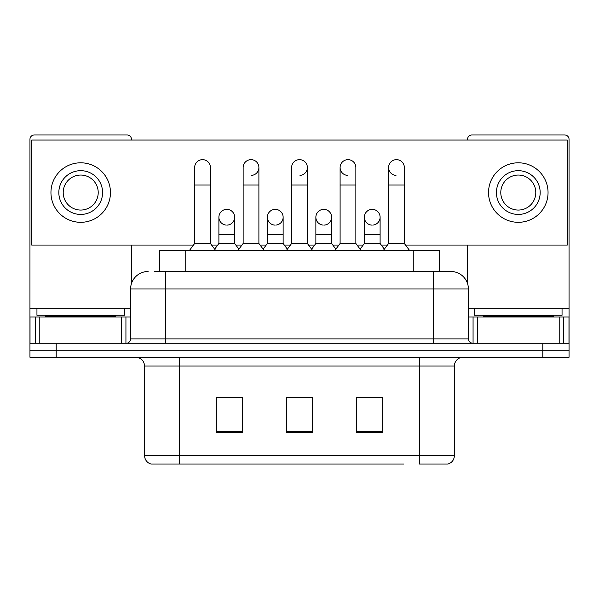 <?xml version="1.0" encoding="UTF-8"?>
<svg xmlns="http://www.w3.org/2000/svg" width="599" height="599" viewBox="0 0 599 599"><rect width="100%" height="100%" fill="white"/><g stroke="black" fill="none" stroke-linecap="round" stroke-linejoin="round"><path stroke-width="0.9" d="M159.491 271.497L159.491 250.494L439.509 250.494L439.509 271.497M454.401 455.629C454.162 459.822 452.058 462.623 448.104 464.03L419.397 464.03L419.397 455.629L454.401 455.629L454.401 366.011A8.753 8.753 0 0 1 463.154 357.259M403.659 464.03L150.896 464.03A8.753 8.753 0 0 1 144.599 455.629L144.599 366.011C144.074 360.695 141.162 357.783 135.846 357.259M56.201 357.259L569.05 357.259L569.05 350.258L29.95 350.258L29.95 357.259L56.201 357.259L56.201 350.258L29.95 350.258L29.95 317.006L39.796 317.006L39.796 343.257M382.641 432.613L382.641 397.601L356.383 397.601L356.383 432.613L382.641 432.613M242.617 432.613L242.617 397.601L216.359 397.601L216.359 432.613L242.617 432.613M312.626 432.613L312.626 397.601L286.374 397.601L286.374 432.613L312.626 432.613M242.266 397.781L235.527 397.781M218.021 397.781L242.617 397.781M356.383 397.781L380.979 397.781M363.473 397.781L356.734 397.781M290.747 397.781L308.253 397.781M154.624 271.497L450.905 271.497A17.506 17.506 0 0 1 468.403 288.995L468.403 338.884C468.643 341.512 470.103 342.972 472.783 343.257M154.228 271.497L165.601 271.497L165.601 288.995L130.597 288.995L130.597 338.884A4.373 4.373 0 0 1 126.217 343.257M148.095 271.497A17.506 17.506 0 0 0 130.597 288.995M542.799 357.259L542.799 350.258L569.05 350.258L569.05 317.006L569.05 343.257L29.95 343.257M542.799 343.257L542.799 350.258L56.201 350.258L56.201 343.257M450.635 271.497L444.772 271.497M194.653 185.031L210.406 185.031L210.406 243.486L194.653 243.486L194.653 167.525A7.877 7.877 0 0 1 203.024 159.663A7.877 7.877 0 0 1 210.406 167.525A7.877 7.877 0 0 0 203.024 159.663M194.653 243.486L189.404 250.494M210.406 243.486L215.662 250.494M226.28 225.097A7.877 7.877 0 0 1 218.897 217.235A7.877 7.877 0 0 1 227.268 209.373A7.877 7.877 0 0 1 234.651 217.235L234.651 234.741L218.897 234.741L218.897 217.235A7.877 7.877 0 0 1 226.774 209.358M234.651 234.741L234.651 243.486L218.897 243.486L218.897 234.741M218.897 243.486L214.652 249.147M234.651 243.486L238.896 249.147M243.142 185.031L258.895 185.031L258.895 243.486L243.142 243.486L243.142 167.525A7.877 7.877 0 0 1 251.513 159.663A7.877 7.877 0 0 1 258.895 167.525A7.877 7.877 0 0 1 251.513 175.387M243.142 243.486L237.885 250.494M258.895 243.486L264.144 250.494M291.623 185.031L307.377 185.031L307.377 243.486L291.623 243.486L291.623 167.525A7.877 7.877 0 0 1 299.994 159.663A7.877 7.877 0 0 1 307.377 167.525A7.877 7.877 0 0 1 299.994 175.387M291.623 243.486L286.374 250.494M307.377 243.486L312.626 250.494M340.105 185.031L355.858 185.031L355.858 243.486L340.105 243.486L340.105 167.525A7.877 7.877 0 0 1 348.476 159.663A7.877 7.877 0 0 1 355.858 167.525A7.877 7.877 0 0 0 348.476 159.663M340.105 243.486L334.856 250.494M355.858 243.486L361.115 250.494M388.594 185.031L404.347 185.031L404.347 243.486L388.594 243.486L388.594 167.525A7.877 7.877 0 0 1 396.965 159.663A7.877 7.877 0 0 1 404.347 167.525A7.877 7.877 0 0 0 396.965 159.663M388.594 243.486L383.338 250.494M404.347 243.486L409.596 250.494M274.761 225.097A7.877 7.877 0 0 1 267.379 217.235A7.877 7.877 0 0 1 275.75 209.373A7.877 7.877 0 0 1 283.132 217.235L283.132 234.741L267.379 234.741L267.379 217.235A7.877 7.877 0 0 1 275.255 209.358M283.132 234.741L283.132 243.486L267.379 243.486L267.379 234.741M267.379 243.486L263.141 249.147M283.132 243.486L287.378 249.147M323.745 209.358A7.877 7.877 0 0 0 315.868 216.988A7.877 7.877 0 0 0 323.25 225.097A7.877 7.877 0 0 1 315.868 217.235A7.877 7.877 0 0 1 324.239 209.373A7.877 7.877 0 0 1 331.621 217.235L331.621 234.741L315.868 234.741L315.868 217.235M331.621 234.741L331.621 243.486L315.868 243.486L315.868 234.741M315.868 243.486L311.622 249.147M331.621 243.486L335.859 249.147M372.226 209.358A7.877 7.877 0 0 0 364.357 216.988A7.877 7.877 0 0 0 371.732 225.097A7.877 7.877 0 0 1 364.349 217.235A7.877 7.877 0 0 1 372.72 209.373A7.877 7.877 0 0 1 380.103 217.235L380.103 234.741L364.349 234.741L364.349 217.235M380.103 234.741L380.103 243.486L364.349 243.486L364.349 234.741M364.349 243.486L360.104 249.147M380.103 243.486L384.348 249.147M124.465 308.253L36.951 308.253L36.951 315.254L124.465 315.254L124.465 308.253L130.597 308.253M115.719 317.006L115.719 316.13A0.876 0.876 0 0 1 116.588 315.254M115.719 316.13L45.704 316.13A0.876 0.876 0 0 0 44.828 315.254M45.704 316.13L45.704 317.006M562.049 308.253L474.535 308.253L474.535 315.254L562.049 315.254L562.049 308.253L569.05 308.253L569.05 317.006L563.517 317.006L563.517 343.257M553.296 317.006L553.296 316.13A0.876 0.876 0 0 1 554.172 315.254M553.296 316.13L483.281 316.13A0.876 0.876 0 0 0 482.412 315.254M483.281 316.13L483.281 317.006M121.627 343.257L121.627 317.006L39.796 317.006M131.466 140.046L131.466 139.342A4.373 4.373 0 0 0 127.093 134.97L34.323 134.97A4.373 4.373 0 0 0 29.95 139.342L29.95 317.006M131.466 245.066L131.466 283.529M121.627 317.006L130.597 317.006M559.204 343.257L559.204 317.006L477.373 317.006L477.373 343.257M569.05 308.253L569.05 139.342A4.373 4.373 0 0 0 564.677 134.97L471.907 134.97A4.373 4.373 0 0 0 467.534 139.342L467.534 140.046M467.534 245.066L467.534 283.529M468.403 317.006L477.373 317.006M559.204 317.006L563.517 317.006M396.471 159.648A7.877 7.877 0 0 0 388.594 167.278A7.877 7.877 0 0 0 395.976 175.387M347.982 159.648A7.877 7.877 0 0 0 340.112 167.278A7.877 7.877 0 0 0 347.487 175.387M324.239 225.097A7.877 7.877 0 0 0 331.621 217.235A7.877 7.877 0 0 0 324.239 209.373M227.268 225.097A7.877 7.877 0 0 0 234.651 217.235A7.877 7.877 0 0 0 227.268 209.373M405.523 245.066L567.298 245.066L567.298 140.046L31.702 140.046L31.702 245.066L193.477 245.066M211.589 245.066L217.714 245.066M235.834 245.066L241.959 245.066M260.071 245.066L266.203 245.066M284.315 245.066L290.44 245.066M308.56 245.066L314.685 245.066M332.797 245.066L338.929 245.066M357.041 245.066L363.166 245.066M381.286 245.066L387.411 245.066M275.75 225.097A7.877 7.877 0 0 0 283.132 217.235A7.877 7.877 0 0 0 275.75 209.373M372.72 225.097A7.877 7.877 0 0 0 380.103 217.235A7.877 7.877 0 0 0 372.72 209.373M80.708 170.678A21.878 21.878 0 0 0 58.829 192.556A21.878 21.878 0 0 0 80.708 214.435A21.878 21.878 0 0 0 102.586 192.556A21.878 21.878 0 0 0 80.708 170.678M80.708 175.05A17.506 17.506 0 0 0 63.209 192.556A17.506 17.506 0 0 0 80.708 210.062A17.506 17.506 0 0 0 98.214 192.556A17.506 17.506 0 0 0 80.708 175.05M80.708 222.311A29.755 29.755 0 0 0 110.463 192.556A29.755 29.755 0 0 0 80.708 162.801A29.755 29.755 0 0 0 50.952 192.556A29.755 29.755 0 0 0 80.708 222.311M518.292 170.678A21.878 21.878 0 0 0 496.414 192.556A21.878 21.878 0 0 0 518.292 214.435A21.878 21.878 0 0 0 540.171 192.556A21.878 21.878 0 0 0 518.292 170.678M518.292 175.05A17.506 17.506 0 0 0 500.786 192.556A17.506 17.506 0 0 0 518.292 210.062A17.506 17.506 0 0 0 535.791 192.556A17.506 17.506 0 0 0 518.292 175.05M518.292 222.311A29.755 29.755 0 0 0 548.048 192.556A29.755 29.755 0 0 0 518.292 162.801A29.755 29.755 0 0 0 488.537 192.556A29.755 29.755 0 0 0 518.292 222.311M185.742 271.497L185.742 250.494M413.258 271.497L413.258 250.494M419.397 357.259L419.397 366.011L144.599 366.011M454.401 366.011L419.397 366.011L419.397 455.629L179.603 455.629L179.603 464.03M144.599 455.629L179.603 455.629L179.603 357.259M312.626 431.392L286.374 431.392M242.617 431.392L216.359 431.392M382.641 431.392L356.383 431.392M165.601 343.257L165.601 338.884L468.403 338.884M130.597 338.884L165.601 338.884L165.601 288.995L433.399 288.995L433.399 343.257M468.403 288.995L433.399 288.995L433.399 271.497M251.513 159.663A7.877 7.877 0 0 1 258.895 167.525L258.895 185.031M299.994 159.663A7.877 7.877 0 0 1 307.377 167.525L307.377 185.031M36.951 308.253L29.95 308.253M125.932 317.006L125.932 343.257M30.017 317.006L30.017 343.257M35.483 343.257L35.483 317.006M474.535 308.253L468.403 308.253M568.983 343.257L568.983 317.006M473.068 343.257L473.068 317.006M210.406 185.031L210.406 167.525M355.858 185.031L355.858 167.525M404.347 185.031L404.347 167.525"/></g></svg>
